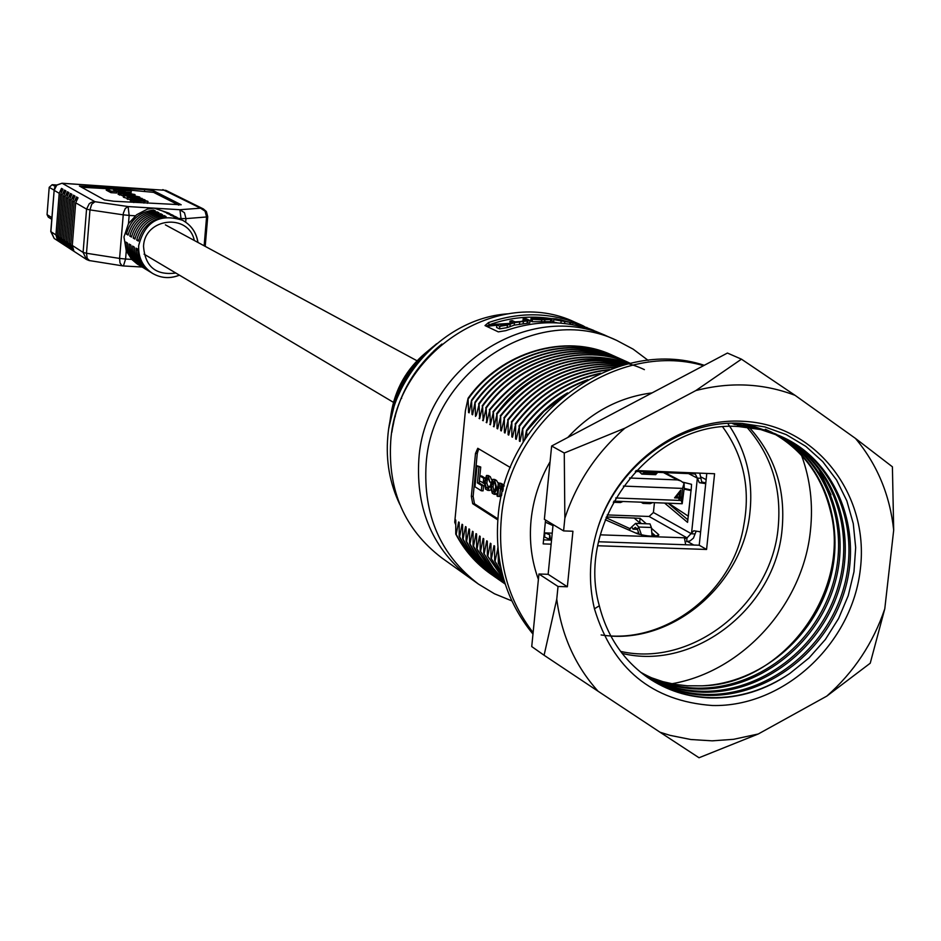 <?xml version="1.0" encoding="UTF-8"?>
<svg xmlns="http://www.w3.org/2000/svg" width="941" height="941" viewBox="0 0 941 941"><rect width="100%" height="100%" fill="white"/><g stroke="black" fill="none" stroke-linecap="round" stroke-linejoin="round"><path stroke-width="1.41" d="M553.637 321.481L551.344 321.034L551.579 318.658L556.107 318.858L569.893 322.328L553.814 319.646L567.576 321.775L560.518 319.728L551.579 318.658C530.665 315.376 509.869 317.423 489.202 324.798L488.544 322.563L485.003 325.562L498.318 331.879L505.752 330.656C538.017 319.458 569.187 320.163 599.241 332.796L608.074 336.643C530.489 299.12 424.544 366.802 418.851 459.243C415.781 509.963 433.119 549.767 470.865 578.68C433.119 549.767 415.781 509.963 418.851 459.243C424.544 366.802 530.489 299.12 608.074 336.643L616.614 340.36C538.546 302.602 431.895 370.778 426.132 463.866C423.027 514.927 440.459 555.002 478.44 584.09L494.484 593.783L511.81 600.876M648.149 360.379L633.164 349.158L616.614 340.36M491.026 574.198L490.79 574.034C476.017 563.647 464.336 550.332 455.75 534.076L455.773 520.055L455.209 519.679L454.726 522.267L465.395 410.735L468.089 398.231C501.047 351.828 565.247 332.773 612.497 355.31L612.756 355.427M492.79 575.41L491.261 574.363C476.487 563.977 464.807 550.65 456.209 534.382L455.75 534.076M494.543 576.657L494.307 576.492C479.498 566.07 467.783 552.708 459.173 536.405L459.184 522.349L458.62 521.973L456.209 534.382M496.319 577.868L494.778 576.821C479.957 566.4 468.242 553.037 459.631 536.723L459.173 536.405M498.083 579.115L497.836 578.95C482.992 568.505 471.241 555.108 462.619 538.758L462.631 524.655L462.055 524.266L459.631 536.723M499.871 580.35L498.318 579.291C483.462 568.835 471.712 555.437 463.078 539.075L462.619 538.758M501.647 581.609L501.4 581.444C486.509 570.964 474.735 557.531 466.077 541.122L466.089 526.972L465.513 526.584L463.078 539.075M503.447 582.844L501.882 581.773C486.979 571.293 475.205 557.848 466.548 541.44L466.077 541.122M504.988 583.938L504.988 583.938C490.049 573.434 478.24 559.954 469.559 543.51L469.571 529.301L468.994 528.913L466.548 541.44M505.211 584.09C490.39 573.61 478.663 560.189 470.03 543.827L469.559 543.51M505.023 583.514L489.179 567.494L478.193 551.25L476.605 548.321L476.605 534.018L476.017 533.629L473.546 546.227L479.004 555.578L487.391 566.941L497.036 577.08L505.152 583.926C491.802 573.81 481.098 561.118 473.076 545.909L473.076 531.653L472.5 531.265L470.03 543.827M504.988 583.432L489.449 567.564L476.605 548.321M504.752 582.667L491.178 567.976L480.157 550.744L480.157 536.394L479.569 536.005L477.075 548.638M504.705 582.526L491.437 568.023L480.157 550.744M504.341 581.338L493.096 568.223L483.733 553.19L483.733 538.793L483.145 538.393L480.639 551.073M504.27 581.115L493.343 568.235L483.733 553.19M503.753 579.397L487.332 555.649L487.332 541.204L486.732 540.804L484.215 553.52M503.658 579.08L487.332 555.649M502.976 576.668L490.967 558.131L490.955 543.627L490.355 543.228L487.826 555.978M502.859 576.233L490.967 558.131M502 572.904L494.613 560.624L494.601 546.074L494.001 545.674L491.449 558.46M501.847 572.304L494.613 560.624M500.812 567.729L498.283 563.13L498.26 551.779M500.636 566.894L498.283 563.13M729.851 426.532C746.519 452.056 753.223 480.557 749.965 512.045C743.543 581.338 677.485 640.656 610.85 636.081M468.089 398.231L468.547 412.511L469.124 412.828L471.57 400.137L472.029 414.463L472.605 414.793L475.064 402.066L475.534 416.428L476.44 415.028M636.104 470.547L714.584 473.746L706.573 549.462L699.222 545.227L706.797 473.429M545.557 520.032L543.18 543.898L551.132 544.169M543.58 539.863L551.532 540.134M598.676 541.757L699.222 545.227M706.573 549.462L597.864 545.756M484.862 477.957L481.639 475.981L479.851 475.911L480.733 467.018L477.016 465.771L474.982 486.815L481.298 490.779L483.086 490.849L483.592 485.697L479.204 482.968L479.404 480.898M478.698 448.786L477.275 453.468L473.135 496.413L474.476 503.776L497.918 518.856M498.26 483.368L496.46 480.38L493.731 479.687M495.131 494.013L497.283 493.472M500.765 483.674L498.318 482.768L497.036 496.036L499.565 496.554L500.894 486.05M504.141 485.509L501.188 483.897M488.426 487.932L486.838 483.133L487.603 477.922M488.967 490.179L490.473 490.026M491.684 479.91L490.214 476.581L487.544 475.793M476.452 414.934L479.063 404.254L479.639 418.745L482.604 406.206L483.192 420.745L486.179 408.171L486.768 422.756L489.767 410.135L490.367 424.779L493.39 412.123L493.99 426.814L497.024 414.122L497.036 428.52L497.648 428.861L500.694 416.134L500.706 430.59L501.318 430.931L504.376 418.169L504.4 432.66L505.011 433.013L508.093 420.204L508.116 434.754L508.728 435.095L511.833 422.262L511.857 436.859L512.48 437.2L515.597 424.32L515.621 438.976L516.244 439.329L519.385 426.402L519.408 441.106L520.044 441.458L522.69 428.214C539.675 405.265 561.401 389.068 587.866 379.623M519.408 441.106L520.42 439.459M515.621 438.976L516.621 437.342M497.907 548.297L495.107 560.954M511.857 436.859L512.857 435.236M497.965 548.862L497.66 548.133M508.116 434.754L509.105 433.142M494.59 547.121L494.001 545.674M504.4 432.66L505.376 431.06M490.943 544.674L490.355 543.228M500.706 430.59L501.682 429.002M487.32 542.239L486.732 540.804M497.036 428.52L498.001 426.955M483.721 539.816L483.145 538.393M493.39 426.473L494.354 424.92M480.157 537.417L479.569 536.005M489.779 424.438L490.72 422.897M476.605 535.029L476.017 533.629M486.179 422.415L487.12 420.886M473.064 532.653L472.5 531.265M482.604 420.415L483.545 418.886M469.559 530.301L468.994 528.913M479.063 418.416L479.992 416.898M466.077 527.96L465.513 526.584M462.619 525.631L462.055 524.266M472.029 414.463L472.947 412.97M459.184 523.325L458.62 521.973M468.547 412.511L469.453 411.029M455.762 521.02L455.209 519.679M601.134 634.952C664.781 644.903 733.145 592.536 743.813 525.149C750.6 488.355 743.566 455.632 722.723 426.979M524.572 439.918L526.525 430.331C537.852 414.946 551.52 402.466 567.517 392.891M518.879 426.12C539.958 397.972 567.235 380.329 600.734 373.201M515.092 424.05C539.546 391.868 571.058 373.706 609.627 369.554M511.328 421.98C538.722 386.516 573.61 368.296 615.99 367.319M507.599 419.933C537.617 381.705 575.292 363.685 620.625 365.873M503.882 417.886C536.194 377.317 576.233 359.662 624.012 364.908M500.2 415.863C534.523 373.259 576.61 356.051 626.459 364.273M496.53 413.852C530.348 366.214 596.088 346.594 644.397 369.637M492.896 411.852C530.736 365.814 576.221 349.711 629.329 363.567M489.285 409.876C528.701 362.344 575.61 346.853 630.023 363.414M485.697 407.9C518.703 361.391 582.702 341.759 630.329 363.344L628.776 362.626C580.985 339.83 515.997 359.18 482.604 406.206M482.133 405.936C515.503 358.933 580.468 339.595 628.247 362.379L628.506 362.497M478.581 403.995C511.857 357.145 576.633 337.878 624.271 360.591L624.53 360.721M475.064 402.066C508.234 355.357 572.81 336.16 620.319 358.827L620.59 358.944M471.57 400.137C504.635 353.593 569.023 334.467 616.402 357.062L616.661 357.18M526.525 430.331L527.078 436.048M527.042 430.613L543.957 411.405L563.753 395.832M522.69 428.214L523.231 442.094M523.196 428.508C539.546 406.383 560.377 390.503 585.69 380.858M519.385 426.402C539.969 398.866 566.6 381.352 599.288 373.859M499.424 560.342L498.777 563.471M515.597 424.32C539.628 392.644 570.622 374.518 608.592 369.954M511.833 422.262C538.852 387.21 573.328 368.978 615.249 367.566M508.093 420.204C537.793 382.328 575.116 364.273 620.084 366.037M504.376 418.169C536.405 377.894 576.151 360.168 623.612 365.026M500.694 416.134C534.759 373.789 576.586 356.521 626.177 364.343M497.024 414.122C532.947 369.931 576.598 353.193 627.988 363.885M493.39 412.123C531.006 366.284 576.28 350.111 629.211 363.602M489.767 410.135C528.971 362.803 575.704 347.229 629.952 363.426M486.179 408.171C519.056 361.838 582.75 342.112 630.305 363.344M479.063 404.254C512.351 357.38 577.139 338.101 624.8 360.838L626.518 361.626M475.534 402.325C508.716 355.604 573.328 336.396 620.848 359.062L622.554 359.838M472.041 400.395C505.117 353.828 569.528 334.69 616.92 357.298L618.613 358.074M455.738 524.76L454.726 522.267M468.559 398.49C501.529 352.063 565.753 333.008 613.026 355.545L614.696 356.31M728.24 424.226L729.369 425.838M510.387 467.548L477.769 448.292L475.499 453.397L471.359 496.342L472.7 503.706L497.824 519.903M481.298 490.779L481.804 485.627L483.592 485.697M481.804 485.627L477.416 482.898L479.204 482.968M477.416 482.898L478.957 466.948L480.733 467.018M478.957 466.948L477.016 465.771M483.215 483.262L483.698 478.275L479.851 475.911L479.369 480.875L484.274 483.298M483.698 478.275L484.803 478.322M493.625 479.687L492.813 479.357L490.767 483.603L490.484 486.497L492.308 493.307L494.154 494.296L496.201 490.038L496.483 487.132L494.648 480.31L493.625 479.687L495.436 479.757M494.695 482.262L492.755 481.169L491.214 486.815L492.261 491.367L494.201 492.472L495.754 486.815L494.695 482.262M493.813 481.721L493.013 486.885L494.072 491.437L494.954 491.978M497.754 496.483L498.565 488.156L499.859 485.509L500.965 486.097L502.035 490.602L501.541 495.636M502.741 491.226L503.27 488.661M503.941 486.226L502.8 487.885L501.647 484.58L499.942 483.639L498.836 484.744L498.989 483.18L500.8 483.251M498.989 483.18L498.318 482.768M488.791 486.285L487.685 488.438L486.121 487.544L485.038 483.062L486.497 477.334L488.25 478.31L489.826 482.098L488.414 476.511L486.509 475.476L484.333 482.721L485.568 489.108L487.803 490.367L489.461 486.638L488.791 486.285L490.496 486.344M489.826 482.098L490.955 482.145M489.461 486.638L490.461 486.673M706.138 479.675L700.951 476.934M655.136 536.17L651.925 534.335M640.633 522.773L639.151 521.937M693.788 545.039L687.648 541.593M700.586 532.312L699.504 531.736M615.708 497.965L678.826 500.377L679.061 498.071M679.708 500.424L678.849 500.389L679.096 498.071L674.544 497.883L680.755 490.096L680.049 497.071L681.155 497.119L681.049 498.142L679.943 498.107L679.708 500.424L681.272 500.471L682.531 488.414L623.365 486.085M688.589 473.605L697.352 478.134L700.916 478.275L699.763 473.147M655.748 536.123L651.795 532.63M641.562 523.596L638.61 521.902M687.036 537.876L686.624 541.628L690.012 540.957L693.446 538.123L695.058 533.923L691.494 533.794L653.419 512.504L649.09 516.468L687.036 537.876L693.752 530.759L700.633 531.83M543.898 536.652L549.097 539.146M544.286 532.829L544.91 532.9L544.31 532.524M550.567 540.11L549.767 534.817L544.91 532.9M668.098 503.2L687.93 519.844M607.216 514.927L649.09 516.468M653.419 512.504L654.442 502.682M639.727 521.973L640.103 518.315L646.314 523.772M651.443 528.266L658.559 534.512L658.453 535.535M605.275 519.738L637.422 533.77C647.808 536.511 654.948 536.888 658.841 534.888L658.559 534.512M606.392 516.915L640.103 518.315M552.979 525.607L545.345 522.137M692.176 472.841L691.682 473.723L695.305 474.099L697.352 478.099M688.33 516.209L691.012 490.637L687.553 522.373L664.605 503.07M682.707 482.133L691.553 484.321L691.129 490.637M700.916 478.275L701.727 481.91L705.785 482.98M696.164 531.253L695.058 533.888M682.531 488.414L684.107 483.286L684.201 488.238L682.19 503.741L613.908 501.141M629.564 478.004L677.438 479.922L663.405 472.57M634.034 517.926L640.492 523.561M600.358 534.841L687.012 537.876L684.566 538.77L685.683 544.757M691.494 533.77L697.352 478.134L699.304 482.674L704.433 482.874M705.715 483.627L699.304 482.674M645.538 502.341L643.032 503.388L641.092 502.176M615.837 501.212L613.297 502.259M682.19 503.741L681.272 500.471M684.107 483.286L680.825 480.933L677.438 479.922M606.051 517.762L630.435 528.854M545.545 520.114L546.368 520.526M684.178 488.426L691.176 489.979M652.642 502.612L650.125 503.658L643.526 503.411M622.977 501.482L620.519 502.541L613.861 502.282M688.165 516.091L668.522 503.212M684.107 489.097L691.141 490.602M637.422 529.336L633.022 529.183L635.387 527.36L637.386 529.23L638.692 527.031L635.587 523.384L629.635 528.83L629.47 530.301M637.386 529.23L639.198 534.394M635.587 523.384L650.008 523.902L651.384 527.489L652.078 536.205M657.359 472.335L655.712 474.676L642.103 474.123M639.174 471.594L641.797 474.111L644.279 472.77L644.067 471.794M651.384 527.489L638.692 527.031L641.491 534.97M645.032 471.829L644.279 472.77L656.994 473.288M674.568 497.895L680.778 490.12M680.049 497.071L681.155 497.119M676.356 496.93L679.202 497.036L679.661 492.672L676.356 496.93L679.179 497.024L679.625 492.708M441.305 344.535L440.059 345.523M392.197 429.955L391.985 431.543M440.894 344.888L439.635 345.876M392.279 429.402L392.068 431.002M440.717 345.041L439.459 346.017M392.315 429.19L392.115 430.766M440.294 345.394L439.047 346.37M440.106 345.559L438.871 346.511M439.694 345.923L438.459 346.864M509.681 323.398L489.167 324.68M439.506 346.076L438.271 347.017M439.082 346.453L437.859 347.382M505.658 325.104L501.188 325.068M496.813 325.221L486.615 326.327M438.894 346.617L437.671 347.535M438.471 346.994L437.259 347.899M438.283 347.17L437.071 348.064M437.847 347.547L436.648 348.429M392.926 425.944L392.856 426.767M393.079 424.838L392.962 426.202M437.659 347.723L436.459 348.593M437.236 348.111L436.048 348.97M393.138 424.485L393.02 425.944M393.256 423.932L393.138 425.367M437.036 348.288L435.859 349.146M436.612 348.688L435.436 349.523M393.303 423.673L393.197 425.109M393.42 423.109L393.314 424.532M436.412 348.864L435.236 349.699M435.977 349.276L434.813 350.087M393.467 422.862L393.373 424.262M393.585 422.286L393.503 423.673M435.777 349.464L434.624 350.264M435.342 349.876L434.189 350.652M393.644 422.027L393.561 423.403M393.773 421.45L393.703 422.815M435.142 350.064L434.001 350.84M434.707 350.487L433.566 351.24M432.46 352.687L431.366 353.357M441.894 344.041C413.946 367.061 397.267 396.479 391.856 432.295M488.544 322.563C520.349 311.553 551.085 312.283 580.738 324.739L583.385 325.927M478.44 584.09L441.611 557.766C404.759 529.536 387.786 490.755 390.715 441.388C396.161 351.405 499.342 285.676 575.104 322.281L580.738 324.739M401.666 398.325L401.054 398.302M395.244 415.393L395.279 416.581M509.904 321.116L512.198 320.599L514.927 321.857L520.632 321.54L526.278 320.199L523.196 318.717L525.454 318.458L530.018 320.516L529.783 322.928L514.209 325.139L507.152 327.621L499.577 328.88L496.589 327.468L496.836 324.904L499.165 324.127L502.059 325.48L509.128 324.139L512.927 322.634L509.904 321.116L510.198 323.845M522.961 321.14L523.196 318.717M569.823 323.116L570.905 323.481M489.202 324.798L486.356 326.198M550.073 321.622L532.183 321.728L530.771 320.963L531.006 318.564L536.923 317.705L550.732 319.528L541.675 319.822L532.418 319.328L531.006 318.564M557.46 322.904L553.579 322.022L553.814 319.646M596.512 331.644L571.493 322.281M571.54 321.822L593.806 330.432M586.843 327.397L586.761 328.162M584.667 326.656L571.034 322.175L582.855 325.868L584.667 326.656L584.584 327.515M571.034 322.175L570.822 324.386M572.834 322.951L572.657 324.716M530.018 320.516L514.445 322.657L507.399 325.092L499.824 326.304L496.836 324.904M514.445 322.657L514.209 325.139M527.313 320.528L527.078 322.951M527.372 320.516L527.125 322.939M527.901 320.763L527.666 323.186M552.002 318.917L551.767 321.293M540.357 319.552L534.629 319.152L533.382 318.505L536.876 317.999L548.38 319.317L540.357 319.552M180.719 219.312L173.991 217.077L182.566 220.265C191.211 225.087 196.316 232.474 197.904 242.413M164.275 215.642C149.878 217.653 140.679 225.781 136.668 240.061L138.409 241.072C142.42 226.757 151.654 218.606 166.075 216.595L164.275 215.642L164.181 216.806M177.073 217.406L170.368 215.171L179.813 218.818M160.699 213.748C146.361 215.748 137.198 223.84 133.21 238.049L134.939 239.049C138.939 224.817 148.113 216.689 162.487 214.701L160.699 213.748L160.605 214.901M173.45 215.513L166.769 213.289L176.167 216.912M157.147 211.878C142.879 213.854 133.763 221.911 129.787 236.062L131.505 237.05C135.48 222.876 144.62 214.795 158.923 212.807L157.147 211.878L157.053 213.007M169.862 213.642L163.205 211.419L172.556 215.03M153.642 210.019C139.433 211.984 130.352 220.006 126.4 234.086L128.094 235.074C132.046 220.959 141.15 212.925 155.394 210.949L153.642 210.019L153.548 211.149M168.98 213.16L154.065 208.149L147.431 209.102L136.633 214.736L128.47 223.652L123.977 236.967L126.259 250.824L131.716 259.387L137.374 264.103M127.27 197.481L142.385 199.386L130.964 199.433L145.149 200.833L134.057 201.08L147.749 201.256L143.126 200.104L144.973 199.868L140.821 198.551L142.056 198.386L127.27 197.481L127.141 199.045L130.399 199.504M147.408 203.303L148.031 201.492M133.504 200.786L133.54 202.456M130.423 199.151L130.293 200.727L133.481 201.174M106.38 188.612L111.062 191.105L116.813 191.47L113.543 189.741L131.281 190.847L129.811 190.082L106.38 188.612L106.262 190.153L110.932 192.658L116.684 193.011L116.813 191.47L118.107 191.564M125.8 192.046L131.164 192.387L131.281 190.847M129.905 190.129L153.512 192.34L178.79 205.126M81.479 187.224L106.38 188.659M118.19 190.611L121.06 192.129L126.612 192.47L123.706 190.952L118.19 190.611L118.778 192.529M123.083 195.234L132.046 197.304L139.48 196.94L130.964 195.234L123.083 195.234L123.4 197.151L127.2 198.41M118.413 194.117L123.024 195.916M126.2 194.952L120.53 192.987L131.764 193.834L132.987 194.54L131.164 194.893L134.739 194.469L123.095 192.599L118.284 192.74L119.695 193.564L130.576 195.046M74.151 201.927L76.48 196.916L78.009 197.798L75.68 202.809L72.292 245.448L73.798 250.682L72.269 249.694L70.775 244.472L74.151 201.927L72.633 201.045L69.258 243.496L70.763 248.706L69.246 247.718L67.752 242.531L71.116 200.174L69.61 199.292L66.258 241.566L67.752 246.742L66.258 245.777L64.764 240.602L68.105 198.422L66.611 197.563L63.27 239.649L64.764 244.801L63.282 243.837L61.788 238.696L65.117 196.704L63.635 195.846L60.318 237.744L61.8 242.884L60.342 241.931L58.86 236.803L62.153 194.987L60.683 194.14L57.389 235.862L58.871 240.978L57.413 240.026L55.942 234.921L59.224 193.293L54.155 190.353L50.896 231.674L55.942 234.921M179.355 275.125C170.015 278.877 161.052 278.289 152.477 273.349L151.583 272.808C143.161 267.315 138.539 259.422 137.751 249.142L136.01 248.118C136.81 258.363 141.409 266.244 149.819 271.726L148.066 270.643C139.668 265.174 135.069 257.316 134.281 247.095L132.552 246.071C133.351 256.281 137.939 264.115 146.314 269.573L144.573 268.503C136.21 263.057 131.634 255.234 130.846 245.048L129.14 244.048C129.929 254.199 134.504 262.01 142.844 267.444L141.115 266.385C132.787 260.963 128.235 253.176 127.435 243.037L125.753 242.037C126.541 252.153 131.093 259.916 139.397 265.338L140.268 265.844M142.844 267.444L143.714 267.962M146.314 269.573L147.196 270.091M149.819 271.726L150.713 272.255M128.294 234.203L126.4 234.086M131.705 236.167L129.787 236.062M135.139 238.155L133.21 238.049M138.621 240.167L136.668 240.061M153.642 190.811L181.19 204.762L113.755 201.233L104.416 199.868L79.42 186.036L144.643 189.517L153.642 190.811L153.512 192.34M60.683 194.14L62.965 189.223L61.494 188.388L59.224 193.293M63.635 195.846L65.917 190.905L64.435 190.07L62.153 194.987M66.611 197.563L68.905 192.611L67.411 191.752L65.117 196.704M69.61 199.292L71.916 194.316L70.399 193.458L68.105 198.422M72.633 201.045L74.951 196.046L73.422 195.187L71.116 200.174M61.494 188.388L61.224 191.87M57.566 238.167L57.413 240.026M64.435 190.07L64.164 193.587M60.483 240.037L60.342 241.931M67.411 191.752L67.129 195.316M63.435 241.919L63.282 243.837M70.399 193.458L70.116 197.069M66.411 243.825L66.258 245.777M73.422 195.187L73.139 198.833M69.411 245.742L69.246 247.718M76.48 196.916L76.186 200.609M72.433 247.683L72.269 249.694M111.062 191.105L110.932 192.658M137.621 196.904L131.364 195.516L125.118 195.422L131.646 197.034L137.598 197.269M127.811 197.763L127.682 199.327M130.964 199.433L130.846 201.009M134.057 201.08L133.94 202.48M130.611 194.622L130.564 195.21M51.731 219.288L48.32 217.171L47.062 214.63L49.203 187.318L52.178 184.707L56.719 184.989M538.405 579.421C531.547 560.671 529.101 540.946 531.053 520.255C533.171 499.565 539.522 480.063 550.073 461.76M567.776 437.483C591.395 411.958 619.496 397.102 652.089 392.891M749.307 427.485C774.772 455.491 785.711 489.438 782.1 529.312C775.525 607.651 694.399 671.18 622.13 653.395M746.836 427.179C771.291 454.962 781.748 488.332 778.195 527.289C771.679 604.616 692.317 667.71 620.613 651.407M532.971 634.081C506.093 601.299 494.46 562.318 498.071 517.127C505.07 415.404 614.814 335.643 704.268 365.296M801.591 455.515C810.272 479.345 813.224 504.282 810.46 530.336C803.238 604.51 742.814 671.651 671.745 683.766M533.124 632.634C508.34 600.323 497.718 562.495 501.271 519.185C508.258 419.098 614.497 339.466 703.562 365.673M651.101 677.649L662.911 681.66L675.015 684.366L687.389 685.801L702.327 685.824C783.818 684.248 851.97 590.383 830.233 510.21C821.634 475.828 802.673 450.198 773.337 433.295M645.538 676.014C664.687 688.365 685.413 694.823 707.726 695.399C768.174 696.775 827.61 651.019 845.194 588.913C862.662 528.336 835.89 460.796 781.724 436.706L760.728 429.567L738.92 426.579C653.842 419.568 574.775 520.02 599.323 605.792L594.441 608.792C612.709 668.886 651.995 701.127 712.313 705.503C783.912 707.361 852.464 643.55 860.415 568.564C869.413 493.625 815.106 424.179 742.649 421.286C680.778 417.416 616.331 465.054 597.335 529.536C617.131 465.289 680.519 419.063 741.861 423.391L764.845 426.92L786.288 434.636L805.861 446.387L822.728 461.608L836.584 480.028L846.829 500.824L853.287 523.69L855.675 547.603L853.969 571.81L848.217 595.712L838.596 618.484L825.41 639.433L809.025 657.947L789.875 673.427C765.151 690.059 738.885 698.128 711.067 697.646C688 697.046 666.687 690.212 647.114 677.132M599.323 605.792C607.121 636.281 623.201 660.159 647.537 677.426C666.722 690.506 688.059 697.352 711.549 697.975C739.544 698.269 765.656 690.094 789.875 673.427M660.053 732.239L699.034 757.752L758.27 733.992L733.521 739.32L712.114 740.838L690.859 739.52L670.121 735.368L660.053 732.239L598.053 691.223C575.186 665.769 561.424 635.081 556.754 599.158L558.025 586.478L538.934 574.01L531.736 646.573L544.086 655.254L556.754 599.158M737.473 425.908L759.258 428.896L780.23 436.024C834.349 460.102 861.097 527.572 843.642 588.09C826.092 650.125 766.715 695.834 706.326 694.446C684.319 693.882 663.84 687.577 644.879 675.532M732.592 423.662L754.306 426.638L775.219 433.754M778.442 435.271C830.879 460.608 855.945 527.678 837.949 587.137C819.834 648.126 761.175 692.623 701.61 691.27C680.672 690.741 661.029 684.942 642.691 673.874M643.338 674.368C661.864 685.73 681.755 691.67 703.009 692.211C762.775 693.576 821.611 648.784 839.595 587.549C857.486 527.83 832.032 460.655 779.195 435.589M776.701 434.424L755.776 427.308L734.039 424.332M775.902 434.26C826.998 460.49 850.782 527.16 832.385 585.773C813.883 645.891 755.823 689.447 696.94 688.118C677.026 687.612 658.23 682.307 640.55 672.18M641.186 672.686C659.065 683.084 678.108 688.541 698.328 689.047C757.411 690.388 815.647 646.561 834.032 586.184C852.323 527.313 828.151 460.525 776.654 434.554M771.714 432.166L742.52 423.438M765.304 429.261L767.75 430.402M766.762 429.919L770.197 431.625M770.914 431.99L772.62 432.907M702.327 685.824C759.893 682.954 813.189 638.81 829.833 580.362C846.124 523.49 822.928 459.679 774.102 433.578M773.384 433.189L771.667 432.284M770.95 431.919L769.22 431.072M558.025 586.478L567.352 586.761L572.928 531.242L563.588 530.912L564.859 518.173C576.692 482.51 596.7 452.515 624.906 428.179L695.834 390.574C730.322 381.681 763.41 383.269 795.074 395.338L855.475 438.424C877.188 464.419 889.927 494.99 893.691 530.136L884.787 608.768C873.166 643.15 853.828 672.262 826.798 696.117L758.27 733.992M594.441 608.792C588.278 582.738 589.242 556.319 597.335 529.536M538.934 574.01L548.133 574.304L553.085 524.572M695.834 390.574L741.449 359.168L727.428 353.051L551.638 446.01L544.369 519.314L563.588 530.912M598.053 691.223L544.086 655.254M884.787 608.768L870.237 663.217L826.798 696.117M855.475 438.424L892.409 466.807L893.691 530.136M741.449 359.168L795.074 395.338M564.859 518.173L564.271 453.009L551.638 446.01M564.271 453.009L624.906 428.179M830.974 494.778L818.082 467.689M548.133 574.304L567.352 586.761M477.275 453.468L475.499 453.397M474.476 503.776L472.7 503.706M473.135 496.413L471.359 496.342M496.201 490.038L497.613 490.096M496.483 487.132L497.895 487.179M494.648 480.31L496.46 480.38M491.461 484.18L493.272 484.25M491.214 486.815L493.013 486.885M492.261 491.367L494.072 491.437M493.719 492.272L494.731 492.308M498.565 488.156L500.377 488.226M501.647 484.58L503.459 484.65M500.471 483.862L502.282 483.933M487.32 488.285L488.144 488.32M486.121 487.544L487.92 487.614M485.038 483.062L486.838 483.133M485.309 480.31L487.097 480.38M488.414 476.511L490.214 476.581M487.226 475.781L489.026 475.852M544.557 536.699L544.933 532.9L552.226 533.159M549.25 540.063L549.767 534.817M693.835 472.9L693.752 473.699M606.333 517.032L634.187 518.056M633.022 529.183L631.846 527.054M544.874 319.799L544.639 322.187M531.406 318.87L531.171 321.269M532.418 319.328L532.183 321.728M541.675 319.822L541.44 322.21M512.563 322.34L512.492 323.057M499.824 326.304L499.577 328.88M507.399 325.092L507.152 327.621M510.21 324.304L509.963 326.809M519.691 322.116L519.456 324.574M523.384 321.457L523.149 323.892M556.825 319.152L556.731 320.116M560.518 319.728L560.424 320.716M561.13 321.01L560.918 323.151M564.812 321.587L564.624 323.516M536.876 317.999L536.723 319.54M541.428 317.976L541.275 319.528M547.109 318.681L547.027 319.54M179.46 275.184C170.086 278.924 161.099 278.313 152.477 273.349C142.761 266.856 138.162 257.599 138.68 245.601C144.926 221.558 159.547 213.113 182.566 220.265C191.258 225.111 196.398 232.509 197.998 242.472M194.316 240.484C188.623 212.831 144.573 217.783 143.538 246.342C145.102 266.691 155.877 275.584 175.849 273.043M204.138 245.789L206.573 216.971L207.726 216.642L206.385 211.549L203.374 208.937L165.863 190.353L62.177 183.295L94.97 201.703L128.105 206.561L179.907 209.725L200.539 208.184L162.828 189.611M203.374 208.937L200.539 208.184L205.079 211.16L206.573 216.971L185.977 218.618L185.683 222.147M72.292 245.448L83.102 252.411L86.56 209.114L75.68 202.809M69.258 243.496L70.775 244.472M66.258 241.566L67.752 242.531M63.27 239.649L64.764 240.602M60.318 237.744L61.788 238.696M57.389 235.862L58.86 236.803M180.966 219.429L181.037 218.559L179.084 218.441M135.292 215.795L129.152 215.418L128.47 223.652M126.259 250.824L125.588 259.034L131.716 259.387M123.13 214.819L89.971 209.902L86.49 253.258L119.578 258.422L123.389 213.042L125.271 208.49L128.105 206.561L129.152 215.418L123.13 214.819M85.384 187.341L85.513 185.812M144.514 191.047L144.643 189.517M165.863 190.353L62.059 183.248L56.601 185.083L54.625 187.777L54.155 190.353L56.754 185.165L61.883 183.283M50.932 231.357L54.19 238.449L50.767 231.521L54.178 190.07M94.97 201.703L91.536 202.268L89.289 203.668L86.56 209.114L89.971 209.902L91.7 204.221L94.97 201.703M179.907 209.725L181.037 218.559L185.977 218.618L184.471 212.737L179.907 209.725M54.19 238.449L86.525 259.493L89.713 260.704L87.172 258.375L86.49 253.258L83.102 252.411L86.525 259.493L89.207 260.586M122.601 265.868L90.23 260.704M125.588 259.034L119.578 258.422L120.013 262.939L121.907 265.621L123.436 265.962L125.588 259.034M123.53 195.599L123.4 197.151M124.294 195.999L124.165 197.563M136.516 196.328L136.445 197.292M131.364 195.516L131.234 196.998M128.423 195.328L128.305 196.716M137.092 198.339L136.998 199.551M141.832 199.104L141.773 199.81M139.762 199.986L139.668 201.162M145.149 200.833L145.102 201.445M144.055 201.692L143.938 203.091M123.742 192.893L123.636 194.152M126.8 193.081L126.682 194.622M131.764 193.834L131.693 194.681M118.507 192.929L118.378 194.481M119.695 193.564L119.566 195.116M47.062 214.63L51.861 217.618M52.178 184.707L55.331 186.506M49.203 187.318L54.025 190.106M492.813 479.357L494.625 479.428M494.154 494.296L495.954 494.354M499.942 483.639L501.753 483.709M486.509 475.476L488.308 475.558M487.803 490.367L489.602 490.437M664.969 472.641L680.825 480.933M635.281 471.429L691.459 473.723M635.845 533.077L638.774 533.182M388.904 427.932C394.455 393.997 410.37 365.931 436.636 343.736M389.127 426.473L394.949 402.819L405.124 380.552L419.263 360.568L436.283 344.03M389.351 425.026C394.502 393.409 409.241 367.166 433.554 346.288M389.574 423.579C394.644 392.526 409.206 366.849 433.248 346.547M389.797 422.156C394.702 392.044 408.817 367.143 432.131 347.476M390.009 420.733C394.761 391.562 408.429 367.449 431.025 348.393M390.233 419.31C394.82 391.08 408.053 367.743 429.919 349.299M390.444 417.91C394.879 390.609 407.676 368.037 428.825 350.205M390.656 416.51C394.949 390.139 407.3 368.331 427.732 351.111M390.88 415.122C395.008 389.668 406.935 368.625 426.661 352.005M391.091 413.746C395.067 389.198 406.559 368.919 425.579 352.899M165.393 224.864L417.039 360.779M399.76 504.329C389.727 483.333 385.739 460.796 387.798 436.718C392.562 373.812 447.269 317.976 507.764 313.824M550.497 321.904L550.72 319.611M569.705 324.21L569.893 322.328M136.104 249.412L137.833 250.447M144.044 254.141L393.467 402.36M139.397 265.338L137.374 264.092M207.726 216.701L205.209 246.366M122.742 265.891L123.436 265.962M123.494 265.962L142.138 267.021M139.95 197.316L139.868 198.257M135.057 194.728L134.986 195.599M118.284 192.74L118.154 194.281M781.724 436.706L780.23 436.024"/></g></svg>
